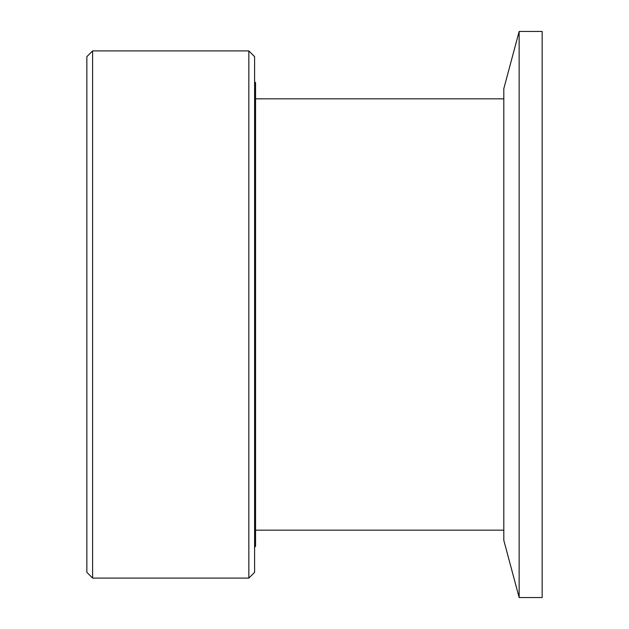 <?xml version="1.0" encoding="UTF-8"?>
<svg xmlns="http://www.w3.org/2000/svg" width="629" height="629" viewBox="0 0 629 629"><rect width="100%" height="100%" fill="white"/><g stroke="black" fill="none" stroke-linecap="round" stroke-linejoin="round"><path stroke-width="0.94" d="M542.151 314.5L542.151 31.45L519.145 31.45L519.145 597.55L542.151 597.55L542.151 314.5M519.145 31.45L503.805 88.689L503.805 540.311L519.145 597.55M254.596 547.23L255.555 546.271L255.555 82.729L254.596 81.77M254.596 314.5L254.596 56.657L248.84 50.91L248.84 578.09L254.596 572.343L254.596 314.5M92.605 50.91L86.849 56.657L86.849 572.343L92.605 578.09L92.605 50.91L248.84 50.91M503.805 98.832L255.555 98.832M503.805 530.168L255.555 530.168M92.605 578.09L248.84 578.09"/></g></svg>
